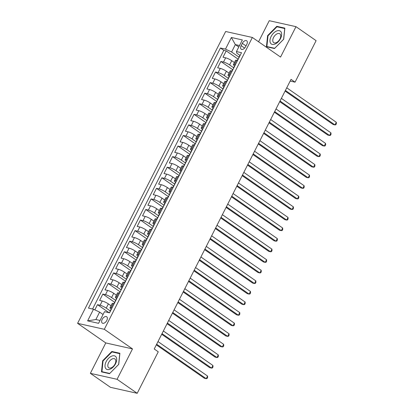 <?xml version="1.0" encoding="UTF-8"?>
<svg xmlns="http://www.w3.org/2000/svg" width="414" height="414" viewBox="0 0 414 414"><rect width="100%" height="100%" fill="white"/><g stroke="black" fill="none" stroke-linecap="round" stroke-linejoin="round"><path stroke-width="0.62" d="M106.802 320.441A3.866 2.251 -55.2 0 0 106.698 316.757A3.866 2.251 -55.2 0 0 102.18 319.411A3.866 2.251 -55.2 0 0 102.289 323.101A3.866 2.251 -55.2 0 0 106.802 320.441M90.355 373.34L117.074 379.302L132.496 348.904L105.777 342.937L90.355 373.34L110.481 387.333L137.205 393.3L158.257 351.796L154.231 348.997L291.026 79.364L295.053 82.163L316.105 40.66L295.979 26.667L269.255 20.7L258.569 41.773M105.777 342.937L77.599 323.339L225.656 31.5L252.374 37.467L104.318 329.306L77.599 323.339M234.407 62.545L231.752 60.703A4.828 0.911 -153.1 0 0 225.646 57.815L223.006 57.23L226.225 50.886L238.014 59.083M233.631 67.73L229.604 64.931A4.828 0.911 -153.1 0 0 223.498 62.048L220.864 61.458L232.652 69.655M220.864 61.458L217.645 67.803L220.279 68.393A4.828 0.911 -153.1 0 1 226.386 71.275L229.04 73.118M223.679 83.695L221.024 81.848A4.828 0.911 -153.1 0 0 214.913 78.965L212.278 78.375L215.497 72.031L227.286 80.228M218.313 94.268L215.658 92.42A4.828 0.911 -153.1 0 0 209.551 89.538L206.912 88.948L210.131 82.603L221.92 90.806M212.946 104.84L210.296 102.998A4.828 0.911 -153.1 0 0 204.185 100.11L201.551 99.526L204.77 93.181L216.558 101.378M207.585 115.413L204.93 113.571A4.828 0.911 -153.1 0 0 198.823 110.688L196.184 110.098L199.403 103.754L211.192 111.951M202.218 125.991L199.564 124.143A4.828 0.911 -153.1 0 0 193.457 121.261L190.823 120.671L194.042 114.326L205.83 122.523M196.857 136.563L194.202 134.716A4.828 0.911 -153.1 0 0 188.091 131.833L185.456 131.243L188.675 124.899L200.464 133.101M191.491 147.136L188.836 145.293A4.828 0.911 -153.1 0 0 182.729 142.406L180.09 141.821L183.309 135.476L195.097 143.674M186.124 157.708L183.474 155.866A4.828 0.911 -153.1 0 0 177.363 152.983L174.729 152.393L177.948 146.049L189.736 154.246M180.763 168.286L178.108 166.438A4.828 0.911 -153.1 0 0 172.001 163.556L169.362 162.966L172.581 156.621L184.37 164.819M175.396 178.858L172.742 177.011A4.828 0.911 -153.1 0 0 166.635 174.128L164.001 173.538L167.22 167.194L179.008 175.396M170.035 189.431L167.38 187.589A4.828 0.911 -153.1 0 0 161.269 184.701L158.634 184.116L161.853 177.772L173.642 185.969M164.668 200.009L162.014 198.161A4.828 0.911 -153.1 0 0 155.907 195.279L153.268 194.689L156.487 188.344L168.275 196.541M159.302 210.581L156.652 208.734A4.828 0.911 -153.1 0 0 150.541 205.851L147.907 205.261L151.126 198.917L162.914 207.114M153.941 221.154L151.286 219.306A4.828 0.911 -153.1 0 0 145.179 216.424L142.54 215.834L145.759 209.489L157.548 217.692M148.574 231.726L145.919 229.884A4.828 0.911 -153.1 0 0 139.813 226.996L137.179 226.411L140.398 220.067L152.186 228.264M143.213 242.304L140.558 240.456A4.828 0.911 -153.1 0 0 134.446 237.574L131.812 236.984L135.031 230.639L146.82 238.837M137.846 252.876L135.192 251.029A4.828 0.911 -153.1 0 0 129.085 248.146L126.446 247.556L129.665 241.212L141.453 249.409M132.48 263.449L129.83 261.601A4.828 0.911 -153.1 0 0 123.719 258.719L121.085 258.129L124.303 251.784L136.092 259.987M127.119 274.021L124.464 272.179A4.828 0.911 -153.1 0 0 118.357 269.291L115.718 268.707L118.937 262.362L130.726 270.559M121.752 284.599L119.097 282.752A4.828 0.911 -153.1 0 0 112.991 279.869L110.357 279.279L113.576 272.935L125.364 281.132M116.391 295.172L113.736 293.324A4.828 0.911 -153.1 0 0 107.624 290.442L104.99 289.852L108.209 283.507L119.998 291.704M111.024 305.744L108.37 303.897A4.828 0.911 -153.1 0 0 102.263 301.014L99.624 300.424L102.843 294.08L114.631 302.282M242.319 43.346L241.139 45.669A3.742 2.184 -55.2 0 0 241.243 49.245A3.742 2.184 -55.2 0 0 245.616 46.668L246.796 44.345A3.742 2.184 -55.2 0 0 246.697 40.774A3.742 2.184 -55.2 0 0 242.319 43.346L246.004 45.907M238.78 46.994L235.343 44.603L231.592 52.004L225.48 49.121L220.424 47.993L88.461 308.109L93.517 309.237L87.613 320.871L98.594 323.318L104.494 311.685L109.55 312.813L241.512 52.697L236.456 51.569L236.787 53.168L239.98 55.388M225.48 49.121L231.379 37.488L242.361 39.941L236.456 51.569M110.248 310.924L106.227 308.13L108.37 303.897M115.609 300.352L111.589 297.557L113.736 293.324M120.976 289.779L116.955 286.98L119.097 282.752M126.342 279.207L122.316 276.407L124.464 272.179M131.704 268.629L127.683 265.835L129.83 261.601M137.07 258.057L133.049 255.262L135.192 251.029M142.432 247.484L138.411 244.684L140.558 240.456M147.798 236.911L143.777 234.112L145.919 229.884M153.164 226.334L149.138 223.539L151.286 219.306M158.526 215.761L154.505 212.967L156.652 208.734M163.892 205.189L159.871 202.389L162.014 198.161M169.254 194.616L165.233 191.817L167.38 187.589M174.62 184.039L170.599 181.244L172.742 177.011M179.986 173.466L175.96 170.666L178.108 166.438M185.348 162.893L181.327 160.094L183.474 155.866M190.714 152.321L186.693 149.521L188.836 145.293M196.081 141.743L192.055 138.949L194.202 134.716M201.442 131.171L197.421 128.371L199.564 124.143M206.809 120.598L202.782 117.799L204.93 113.571M212.17 110.026L208.149 107.226L210.296 102.998M217.536 99.448L213.515 96.653L215.658 92.42M222.903 88.875L218.877 86.076L221.024 81.848M228.264 78.303L224.243 75.503L226.386 71.275M226.225 50.886L223.808 50.342L92.57 309.025M106.227 308.13A4.828 0.911 26.9 0 0 100.116 305.242L97.481 304.657L94.837 309.863M102.843 294.08L105.482 294.67A4.828 0.911 26.9 0 1 111.589 297.557M108.209 283.507L110.843 284.097A4.828 0.911 26.9 0 1 116.955 286.98M113.576 272.935L116.21 273.525A4.828 0.911 26.9 0 1 122.316 276.407M118.937 262.362L121.571 262.947A4.828 0.911 26.9 0 1 127.683 265.835M124.303 251.784L126.938 252.374A4.828 0.911 26.9 0 1 133.049 255.262M129.665 241.212L132.304 241.802A4.828 0.911 26.9 0 1 138.411 244.684M135.031 230.639L137.665 231.229A4.828 0.911 26.9 0 1 143.777 234.112M140.398 220.067L143.032 220.652A4.828 0.911 26.9 0 1 149.138 223.539M145.759 209.489L148.393 210.079A4.828 0.911 26.9 0 1 154.505 212.967M151.126 198.917L153.76 199.507A4.828 0.911 26.9 0 1 159.871 202.389M156.487 188.344L159.126 188.934A4.828 0.911 26.9 0 1 165.233 191.817M161.853 177.772L164.487 178.356A4.828 0.911 26.9 0 1 170.599 181.244M167.22 167.194L169.854 167.784A4.828 0.911 26.9 0 1 175.96 170.666M172.581 156.621L175.215 157.211A4.828 0.911 26.9 0 1 181.327 160.094M177.948 146.049L180.582 146.639A4.828 0.911 26.9 0 1 186.693 149.521M183.309 135.476L185.948 136.061A4.828 0.911 26.9 0 1 192.055 138.949M188.675 124.899L191.309 125.489A4.828 0.911 26.9 0 1 197.421 128.371M194.042 114.326L196.676 114.916A4.828 0.911 26.9 0 1 202.782 117.799M199.403 103.754L202.042 104.344A4.828 0.911 26.9 0 1 208.149 107.226M204.77 93.181L207.404 93.766A4.828 0.911 26.9 0 1 213.515 96.653M210.131 82.603L212.77 83.193A4.828 0.911 26.9 0 1 218.877 86.076M215.497 72.031L218.131 72.621A4.828 0.911 26.9 0 1 224.243 75.503M235.421 64.708L234.474 64.496A4.828 0.911 -153.1 0 0 233.387 64.553A4.828 0.911 -153.1 0 0 234.619 65.961M237.569 60.48L236.622 60.268A4.828 0.911 -153.1 0 0 235.535 60.32L233.387 64.553M232.202 71.053L231.255 70.841A4.828 0.911 -153.1 0 0 230.168 70.897L228.026 75.125A4.828 0.911 26.9 0 1 229.113 75.069L230.055 75.281M226.836 81.625L225.894 81.413A4.828 0.911 -153.1 0 0 224.807 81.47L222.66 85.698A4.828 0.911 26.9 0 1 223.746 85.646L224.693 85.853M221.474 92.198L220.527 91.991A4.828 0.911 -153.1 0 0 219.441 92.043L217.293 96.271A4.828 0.911 26.9 0 1 218.38 96.219L219.327 96.431M216.108 102.775L215.161 102.563A4.828 0.911 -153.1 0 0 214.074 102.615L211.932 106.848A4.828 0.911 26.9 0 1 213.019 106.791L213.966 107.003M210.747 113.348L209.8 113.136A4.828 0.911 -153.1 0 0 208.713 113.193L206.565 117.421A4.828 0.911 26.9 0 1 207.652 117.364L208.599 117.576M205.38 123.921L204.433 123.708A4.828 0.911 -153.1 0 0 203.346 123.765L201.204 127.993A4.828 0.911 26.9 0 1 202.291 127.942L203.233 128.149M200.014 134.493L199.072 134.286A4.828 0.911 -153.1 0 0 197.985 134.338L195.838 138.566A4.828 0.911 26.9 0 1 196.924 138.514L197.871 138.726M194.652 145.071L193.705 144.859A4.828 0.911 -153.1 0 0 192.619 144.91L190.471 149.143A4.828 0.911 26.9 0 1 191.558 149.087L192.505 149.299M189.286 155.643L188.339 155.431A4.828 0.911 -153.1 0 0 187.252 155.488L185.11 159.716A4.828 0.911 26.9 0 1 186.196 159.659L187.144 159.871M183.925 166.216L182.978 166.004A4.828 0.911 -153.1 0 0 181.891 166.061L179.743 170.289A4.828 0.911 26.9 0 1 180.83 170.237L181.777 170.444M178.558 176.788L177.611 176.581A4.828 0.911 -153.1 0 0 176.524 176.633L174.382 180.861A4.828 0.911 26.9 0 1 175.464 180.809L176.411 181.022M173.192 187.366L172.25 187.154A4.828 0.911 -153.1 0 0 171.163 187.206L169.016 191.439A4.828 0.911 26.9 0 1 170.102 191.382L171.049 191.594M167.83 197.939L166.883 197.726A4.828 0.911 -153.1 0 0 165.797 197.783L163.649 202.011A4.828 0.911 26.9 0 1 164.736 201.954L165.683 202.167M162.464 208.511L161.517 208.299A4.828 0.911 -153.1 0 0 160.43 208.356L158.288 212.584A4.828 0.911 26.9 0 1 159.374 212.532L160.316 212.739M157.103 219.084L156.156 218.877A4.828 0.911 -153.1 0 0 155.069 218.928L152.921 223.156A4.828 0.911 26.9 0 1 154.008 223.105L154.955 223.317M151.736 229.661L150.789 229.449A4.828 0.911 -153.1 0 0 149.702 229.501L147.56 233.734A4.828 0.911 26.9 0 1 148.642 233.677L149.589 233.889M146.37 240.234L145.428 240.022A4.828 0.911 -153.1 0 0 144.341 240.079L142.193 244.307A4.828 0.911 26.9 0 1 143.28 244.25L144.227 244.462M141.008 250.806L140.061 250.594A4.828 0.911 -153.1 0 0 138.975 250.651L136.827 254.879A4.828 0.911 26.9 0 1 137.914 254.827L138.861 255.034M135.642 261.379L134.695 261.172A4.828 0.911 -153.1 0 0 133.608 261.224L131.466 265.452A4.828 0.911 26.9 0 1 132.552 265.4L133.494 265.612M130.281 271.957L129.334 271.744A4.828 0.911 -153.1 0 0 128.247 271.796L126.099 276.029A4.828 0.911 26.9 0 1 127.186 275.972L128.133 276.185M124.914 282.529L123.967 282.317A4.828 0.911 -153.1 0 0 122.88 282.374L120.738 286.602A4.828 0.911 26.9 0 1 121.819 286.545L122.767 286.757M119.548 293.102L118.606 292.889A4.828 0.911 -153.1 0 0 117.519 292.946L115.371 297.174A4.828 0.911 26.9 0 1 116.458 297.123L117.405 297.33M114.186 303.674L113.239 303.467A4.828 0.911 -153.1 0 0 112.153 303.519L110.005 307.747A4.828 0.911 26.9 0 1 111.092 307.695L112.039 307.907M238.992 57.153L231.592 52.004M117.074 379.302L137.205 393.3M132.496 348.904L104.318 329.306M252.374 37.467L280.557 57.065L295.979 26.667M290.157 81.072L295.053 82.163M239.52 45.535L235.343 44.603L231.379 37.488M103.06 314.511L99.624 312.12L95.872 319.525L100.043 320.457M223.808 50.342L220.424 47.993M97.481 304.657L109.053 312.705M229.258 76.533A4.828 0.911 26.9 0 1 228.026 75.125M223.891 87.106A4.828 0.911 26.9 0 1 222.66 85.698M218.53 97.683A4.828 0.911 26.9 0 1 217.293 96.271M213.163 108.256A4.828 0.911 26.9 0 1 211.932 106.848M207.797 118.828A4.828 0.911 26.9 0 1 206.565 117.421M202.436 129.401A4.828 0.911 26.9 0 1 201.204 127.993M197.069 139.979A4.828 0.911 26.9 0 1 195.838 138.566M191.708 150.551A4.828 0.911 26.9 0 1 190.471 149.143M186.341 161.124A4.828 0.911 26.9 0 1 185.11 159.716M180.975 171.696A4.828 0.911 26.9 0 1 179.743 170.289M175.614 182.274A4.828 0.911 26.9 0 1 174.382 180.861M170.247 192.846A4.828 0.911 26.9 0 1 169.016 191.439M164.886 203.419A4.828 0.911 26.9 0 1 163.649 202.011M159.519 213.991A4.828 0.911 26.9 0 1 158.288 212.584M154.153 224.569A4.828 0.911 26.9 0 1 152.921 223.156M148.792 235.142A4.828 0.911 26.9 0 1 147.56 233.734M143.425 245.714A4.828 0.911 26.9 0 1 142.193 244.307M138.064 256.287A4.828 0.911 26.9 0 1 136.827 254.879M132.697 266.864A4.828 0.911 26.9 0 1 131.466 265.452M127.331 277.437A4.828 0.911 26.9 0 1 126.099 276.029M121.97 288.009A4.828 0.911 26.9 0 1 120.738 286.602M116.603 298.582A4.828 0.911 26.9 0 1 115.371 297.174M93.517 309.237L99.624 312.12M111.242 309.16A4.828 0.911 26.9 0 1 110.005 307.747M87.613 320.871L95.872 319.525M267.599 35.63L266.445 46.735L274.492 48.531L283.694 39.226L284.842 28.121L276.795 26.325L267.599 35.63L267.998 35.909M109.534 373.676L118.735 364.372L119.889 353.266L111.842 351.47L102.641 360.775L101.487 371.881L109.534 373.676M277.706 26.957L276.795 26.325M103.039 361.055L102.641 360.775M112.748 352.102L111.842 351.47M240.156 55.372A3.198 0.6 -153.1 0 0 239.846 55.471L238.826 57.479A3.198 0.6 -153.1 0 0 238.935 57.784M285.086 91.075L333.151 124.505L334.957 124.909L285.406 90.443M336.303 122.265L336.401 123.662L335.868 124.723L334.957 124.909L336.303 122.265L286.747 87.799M239.126 57.401L239.069 57.386A3.198 0.6 -153.1 0 0 238.826 57.479M237.336 60.428L238.185 58.747A3.198 0.6 26.9 0 1 238.428 58.653L238.5 58.638M280.501 38.59A7.845 4.575 -55.2 0 0 279.29 30.667A7.845 4.575 -55.2 0 0 271.113 36.494A7.845 4.575 -55.2 0 0 272.319 44.412A7.845 4.575 -55.2 0 0 280.501 38.59M279.973 38.921A5.372 3.131 -55.2 0 0 279.828 33.793A5.372 3.131 -55.2 0 0 273.545 37.488A5.372 3.131 -55.2 0 0 273.69 42.616A5.372 3.131 -55.2 0 0 279.973 38.921M266.89 46.554L268.008 35.801L276.925 26.786L284.718 28.525L283.6 39.278L274.689 48.298L266.89 46.554L267.475 46.963M116.215 357.256A7.845 4.575 -55.2 0 0 108.525 358.343A7.845 4.575 -55.2 0 0 105.482 368.113A7.845 4.575 -55.2 0 0 113.172 367.032A7.845 4.575 -55.2 0 0 116.215 357.256M115.475 359.631A5.372 3.131 -55.2 0 0 114.869 358.938A5.372 3.131 -55.2 0 0 109.7 360.941A5.372 3.131 -55.2 0 0 108.126 367.063A5.372 3.131 -55.2 0 0 108.737 367.761A5.372 3.131 -55.2 0 0 113.907 365.753A5.372 3.131 -55.2 0 0 115.475 359.631M109.731 373.444L101.937 371.7L103.05 360.946L111.966 351.931L119.765 353.67L118.647 364.429L109.751 373.454M102.522 372.108L101.937 371.7M234.79 65.95A3.198 0.6 -153.1 0 0 234.484 66.043L233.465 68.051A3.198 0.6 -153.1 0 0 233.568 68.357M279.719 101.647L327.79 135.078L329.596 135.481L280.04 101.021M330.936 132.837L331.04 134.239L330.501 135.295L329.596 135.481L330.936 132.837L281.38 98.377M233.765 67.974L233.703 67.958A3.198 0.6 -153.1 0 0 233.465 68.051M231.969 71.001L232.818 69.324A3.198 0.6 26.9 0 1 233.061 69.226L233.139 69.21M229.428 76.523A3.198 0.6 -153.1 0 0 229.118 76.616L228.098 78.629A3.198 0.6 -153.1 0 0 228.202 78.934M274.358 112.225L322.423 145.65L324.229 146.054L274.673 111.594M325.57 143.41L325.673 144.812L325.135 145.868L324.229 146.054L325.57 143.41L276.019 108.949M226.603 81.574L227.457 79.897A3.198 0.6 26.9 0 1 227.695 79.798L227.772 79.783M224.062 87.095A3.198 0.6 -153.1 0 0 223.757 87.194L222.737 89.201A3.198 0.6 -153.1 0 0 222.841 89.507M268.991 122.798L317.062 156.228L318.868 156.627L269.312 122.166M320.208 153.987L320.312 155.385L319.774 156.44L318.868 156.627L320.208 153.987L270.652 119.522M223.037 89.124L222.975 89.103A3.198 0.6 -153.1 0 0 222.737 89.201M221.242 92.146L222.09 90.469A3.198 0.6 26.9 0 1 222.334 90.376L222.406 90.355M218.695 97.668A3.198 0.6 -153.1 0 0 218.39 97.766L217.371 99.774A3.198 0.6 -153.1 0 0 217.474 100.079M263.625 133.37L311.695 166.801L313.501 167.204L263.946 132.739M314.842 164.56L314.945 165.957L314.407 167.018L313.501 167.204L314.842 164.56L265.286 130.094M217.671 99.696L217.614 99.681A3.198 0.6 -153.1 0 0 217.371 99.774M215.875 102.724L216.729 101.042A3.198 0.6 26.9 0 1 216.967 100.949L217.045 100.933M213.334 108.245A3.198 0.6 -153.1 0 0 213.024 108.339L212.004 110.347A3.198 0.6 -153.1 0 0 212.113 110.652M258.264 143.943L306.329 177.373L308.135 177.777L258.584 143.316M309.481 175.132L309.579 176.535L309.046 177.59L308.135 177.777L309.481 175.132L259.925 140.672M210.514 113.296L211.363 111.62A3.198 0.6 26.9 0 1 211.606 111.521L211.678 111.506M207.968 118.818A3.198 0.6 -153.1 0 0 207.662 118.911L206.643 120.924A3.198 0.6 -153.1 0 0 206.746 121.23M252.897 154.52L300.968 187.946L302.774 188.349L253.218 153.889M304.114 185.705L304.218 187.107L303.679 188.163L302.774 188.349L304.114 185.705L254.558 151.245M206.943 120.841L206.881 120.826A3.198 0.6 -153.1 0 0 206.643 120.924M205.147 123.869L205.996 122.192A3.198 0.6 26.9 0 1 206.239 122.094L206.317 122.078M202.606 129.391A3.198 0.6 -153.1 0 0 202.296 129.489L201.276 131.497A3.198 0.6 -153.1 0 0 201.38 131.802M247.536 165.093L295.601 198.523L297.407 198.922L247.851 164.462M298.748 196.283L298.851 197.68L298.313 198.736L297.407 198.922L298.748 196.283L249.197 161.817M201.577 131.419L201.52 131.398A3.198 0.6 -153.1 0 0 201.276 131.497M199.781 134.441L200.635 132.765A3.198 0.6 26.9 0 1 200.873 132.671L200.95 132.651M197.24 139.963A3.198 0.6 -153.1 0 0 196.935 140.061L195.915 142.069A3.198 0.6 -153.1 0 0 196.019 142.375M242.169 175.665L290.24 209.096L292.046 209.5L242.49 175.034M293.386 206.855L293.49 208.252L292.952 209.313L292.046 209.5L293.386 206.855L243.83 172.395M194.42 145.019L195.268 143.337A3.198 0.6 26.9 0 1 195.511 143.244L195.584 143.228M191.873 150.541A3.198 0.6 -153.1 0 0 191.568 150.634L190.549 152.642A3.198 0.6 -153.1 0 0 190.652 152.947M236.803 186.238L284.873 219.668L286.679 220.072L237.124 185.612M288.02 217.428L288.123 218.83L287.585 219.886L286.679 220.072L288.02 217.428L238.464 182.967M190.849 152.564L190.792 152.549A3.198 0.6 -153.1 0 0 190.549 152.642M189.053 155.592L189.907 153.915A3.198 0.6 26.9 0 1 190.145 153.817L190.223 153.801M186.512 161.113A3.198 0.6 -153.1 0 0 186.202 161.206L185.182 163.219A3.198 0.6 -153.1 0 0 185.291 163.525M231.442 196.816L279.507 230.241L281.313 230.645L231.762 196.184M282.653 228L282.757 229.403L282.224 230.458L281.313 230.645L282.653 228L233.103 193.54M185.482 163.137L185.425 163.121A3.198 0.6 -153.1 0 0 185.182 163.219M183.692 166.164L184.541 164.487A3.198 0.6 26.9 0 1 184.784 164.389L184.856 164.374M181.146 171.686A3.198 0.6 -153.1 0 0 180.84 171.784L179.821 173.792A3.198 0.6 -153.1 0 0 179.924 174.097M226.075 207.388L274.146 240.819L275.952 241.217L226.396 206.757M277.292 238.578L277.396 239.975L276.857 241.031L275.952 241.217L277.292 238.578L227.736 204.112M178.325 176.737L179.174 175.06A3.198 0.6 26.9 0 1 179.417 174.967L179.495 174.946M175.784 182.258A3.198 0.6 -153.1 0 0 175.474 182.357L174.454 184.365A3.198 0.6 -153.1 0 0 174.558 184.67M220.714 217.961L268.779 251.391L270.585 251.795L221.029 217.329M271.926 249.15L272.029 250.548L271.491 251.608L270.585 251.795L271.926 249.15L222.375 214.69M174.755 184.287L174.698 184.271A3.198 0.6 -153.1 0 0 174.454 184.365M172.959 187.314L173.813 185.632A3.198 0.6 26.9 0 1 174.051 185.539L174.128 185.524M170.418 192.836A3.198 0.6 -153.1 0 0 170.113 192.929L169.093 194.937A3.198 0.6 -153.1 0 0 169.197 195.242M215.347 228.533L263.418 261.964L265.224 262.367L215.668 227.907M266.564 259.723L266.668 261.125L266.13 262.181L265.224 262.367L266.564 259.723L217.008 225.263M167.598 197.887L168.446 196.21A3.198 0.6 26.9 0 1 168.689 196.112L168.762 196.096M165.051 203.409A3.198 0.6 -153.1 0 0 164.746 203.502L163.727 205.515A3.198 0.6 -153.1 0 0 163.83 205.82M209.981 239.111L258.051 272.536L259.857 272.94L210.302 238.48M261.198 270.295L261.301 271.698L260.763 272.754L259.857 272.94L261.198 270.295L211.642 235.835M164.027 205.432L163.97 205.416A3.198 0.6 -153.1 0 0 163.727 205.515M162.231 208.459L163.085 206.783A3.198 0.6 26.9 0 1 163.323 206.684L163.401 206.669M159.69 213.981A3.198 0.6 -153.1 0 0 159.38 214.079L158.36 216.087A3.198 0.6 -153.1 0 0 158.469 216.393M204.619 249.683L252.685 283.114L254.491 283.512L204.94 249.052M255.831 280.873L255.935 282.27L255.402 283.326L254.491 283.512L255.831 280.873L206.281 246.408M158.66 216.01L158.603 215.989A3.198 0.6 -153.1 0 0 158.36 216.087M156.87 219.032L157.718 217.355A3.198 0.6 26.9 0 1 157.962 217.262L158.034 217.241M154.324 224.554A3.198 0.6 -153.1 0 0 154.018 224.652L152.999 226.66A3.198 0.6 -153.1 0 0 153.102 226.965M199.253 260.256L247.324 293.686L249.13 294.09L199.574 259.625M250.47 291.446L250.573 292.843L250.035 293.904L249.13 294.09L250.47 291.446L200.914 256.985M153.299 226.582L153.237 226.567A3.198 0.6 -153.1 0 0 152.999 226.66M151.503 229.61L152.352 227.928A3.198 0.6 26.9 0 1 152.595 227.835L152.673 227.819M148.962 235.131A3.198 0.6 -153.1 0 0 148.652 235.224L147.632 237.232A3.198 0.6 -153.1 0 0 147.736 237.538M193.892 270.828L241.957 304.259L243.763 304.663L194.207 270.202M245.104 302.018L245.207 303.421L244.669 304.476L243.763 304.663L245.104 302.018L195.553 267.558M147.933 237.155L147.876 237.139A3.198 0.6 -153.1 0 0 147.632 237.232M146.137 240.182L146.991 238.505A3.198 0.6 26.9 0 1 147.229 238.407L147.306 238.392M143.596 245.704A3.198 0.6 -153.1 0 0 143.291 245.797L142.271 247.81A3.198 0.6 -153.1 0 0 142.375 248.115M188.525 281.406L236.596 314.831L238.402 315.235L188.846 280.775M239.742 312.591L239.846 313.993L239.308 315.049L238.402 315.235L239.742 312.591L190.186 278.13M142.566 247.727L142.509 247.712A3.198 0.6 -153.1 0 0 142.271 247.81M140.776 250.755L141.624 249.078A3.198 0.6 26.9 0 1 141.867 248.98L141.94 248.964M138.229 256.276A3.198 0.6 -153.1 0 0 137.924 256.375L136.905 258.383A3.198 0.6 -153.1 0 0 137.008 258.688M183.159 291.979L231.229 325.409L233.035 325.808L183.48 291.347M234.376 323.168L234.479 324.566L233.941 325.627L233.035 325.808L234.376 323.168L184.82 288.703M137.205 258.305L137.148 258.284A3.198 0.6 -153.1 0 0 136.905 258.383M135.409 261.327L136.263 259.65A3.198 0.6 26.9 0 1 136.501 259.557L136.579 259.537M132.868 266.849A3.198 0.6 -153.1 0 0 132.558 266.947L131.538 268.955A3.198 0.6 -153.1 0 0 131.647 269.26M177.797 302.551L225.863 335.982L227.669 336.385L178.118 301.92M229.009 333.741L229.113 335.138L228.58 336.199L227.669 336.385L229.009 333.741L179.459 299.281M131.838 268.877L131.781 268.862A3.198 0.6 -153.1 0 0 131.538 268.955M130.048 271.905L130.896 270.223A3.198 0.6 26.9 0 1 131.14 270.13L131.212 270.114M127.502 277.427A3.198 0.6 -153.1 0 0 127.196 277.52L126.177 279.528A3.198 0.6 -153.1 0 0 126.28 279.833M172.431 313.124L220.502 346.554L222.308 346.958L172.752 312.498M223.648 344.313L223.751 345.716L223.213 346.772L222.308 346.958L223.648 344.313L174.092 309.853M126.477 279.45L126.415 279.434A3.198 0.6 -153.1 0 0 126.177 279.528M124.681 282.477L125.53 280.801A3.198 0.6 26.9 0 1 125.773 280.702L125.851 280.687M122.14 287.999A3.198 0.6 -153.1 0 0 121.83 288.092L120.81 290.105A3.198 0.6 -153.1 0 0 120.914 290.411M167.07 323.701L215.135 357.127L216.941 357.53L167.385 323.07M218.281 354.886L218.385 356.288L217.847 357.344L216.941 357.53L218.281 354.886L168.731 320.426M121.111 290.023L121.054 290.007A3.198 0.6 -153.1 0 0 120.81 290.105M119.315 293.05L120.169 291.373A3.198 0.6 26.9 0 1 120.407 291.275L120.484 291.259M116.774 298.572A3.198 0.6 -153.1 0 0 116.469 298.67L115.449 300.678A3.198 0.6 -153.1 0 0 115.553 300.983M161.703 334.274L209.774 367.704L211.58 368.103L162.024 333.643M212.92 365.464L213.024 366.861L212.486 367.922L211.58 368.103L212.92 365.464L163.364 330.998M115.744 300.6L115.687 300.58A3.198 0.6 -153.1 0 0 115.449 300.678M113.953 303.622L114.802 301.946A3.198 0.6 26.9 0 1 115.045 301.853L115.118 301.832M111.407 309.144A3.198 0.6 -153.1 0 0 111.102 309.242L110.083 311.25A3.198 0.6 -153.1 0 0 110.186 311.556M156.337 344.846L204.407 378.277L206.213 378.681L156.658 344.215M207.554 376.036L207.657 377.433L207.119 378.494L206.213 378.681L207.554 376.036L157.998 341.576M110.383 311.173L110.326 311.157A3.198 0.6 -153.1 0 0 110.083 311.25M109.317 312.761L109.441 312.518A3.198 0.6 26.9 0 1 109.679 312.425L109.757 312.41M229.604 64.931L231.752 60.703M223.498 62.048L225.646 57.815M100.116 305.242L102.263 301.014M105.482 294.67L107.624 290.442M110.843 284.097L112.991 279.869M116.21 273.525L118.357 269.291M121.571 262.947L123.719 258.719M126.938 252.374L129.085 248.146M132.304 241.802L134.446 237.574M137.665 231.229L139.813 226.996M143.032 220.652L145.179 216.424M148.393 210.079L150.541 205.851M153.76 199.507L155.907 195.279M159.126 188.934L161.269 184.701M164.487 178.356L166.635 174.128M169.854 167.784L172.001 163.556M175.215 157.211L177.363 152.983M180.582 146.639L182.729 142.406M185.948 136.061L188.091 131.833M191.309 125.489L193.457 121.261M196.676 114.916L198.823 110.688M202.042 104.344L204.185 100.11M207.404 93.766L209.551 89.538M212.77 83.193L214.913 78.965M218.131 72.621L220.279 68.393M234.474 64.496L236.622 60.268M229.113 75.069L231.255 70.841M223.746 85.646L225.894 81.413M218.38 96.219L220.527 91.991M213.019 106.791L215.161 102.563M207.652 117.364L209.8 113.136M202.291 127.942L204.433 123.708M196.924 138.514L199.072 134.286M191.558 149.087L193.705 144.859M186.196 159.659L188.339 155.431M180.83 170.237L182.978 166.004M175.464 180.809L177.611 176.581M170.102 191.382L172.25 187.154M164.736 201.954L166.883 197.726M159.374 212.532L161.517 208.299M154.008 223.105L156.156 218.877M148.642 233.677L150.789 229.449M143.28 244.25L145.428 240.022M137.914 254.827L140.061 250.594M132.552 265.4L134.695 261.172M127.186 275.972L129.334 271.744M121.819 286.545L123.967 282.317M116.458 297.123L118.606 292.889M111.092 307.695L113.239 303.467M244.627 48.096L241.139 45.669"/></g></svg>
